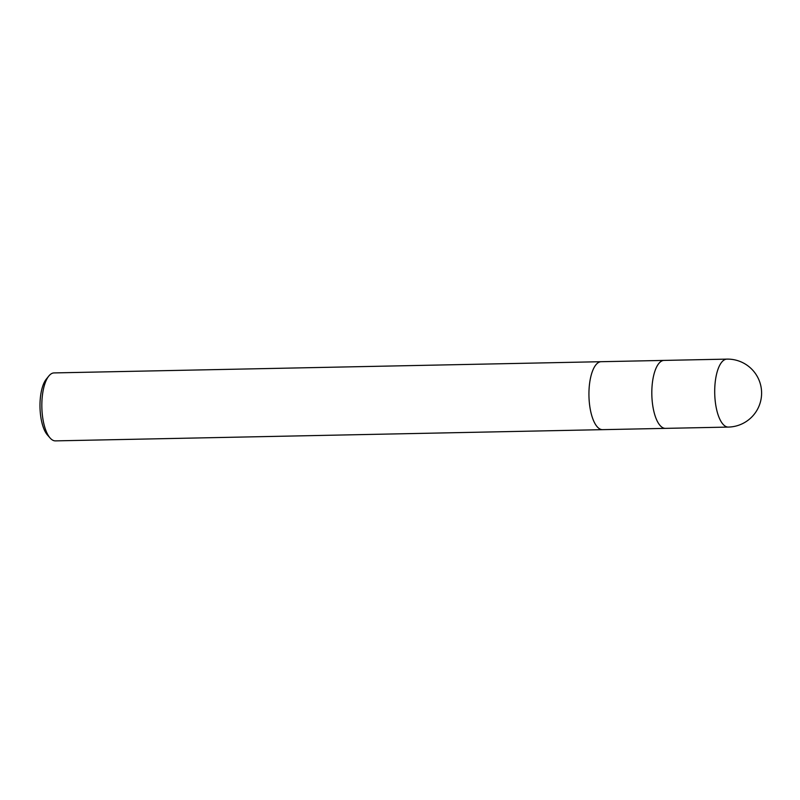 <?xml version="1.0" encoding="UTF-8"?>
<svg xmlns="http://www.w3.org/2000/svg" width="800" height="800" viewBox="0 0 800 800"><rect width="100%" height="100%" fill="white"/><g stroke="black" fill="none" stroke-linecap="round" stroke-linejoin="round"><path stroke-width="1.2" d="M601.21 361.69A33.99 12.9 88.8 0 0 601.15 361.7A33.99 12.9 88.8 0 0 597.88 362.89A33.99 12.9 88.8 0 0 589.15 400.32A33.99 12.9 88.8 0 0 602.54 429.66A33.99 12.9 88.8 0 0 602.61 429.66M664.1 360.41A33.99 12.9 88.8 0 0 664.03 360.41A33.99 12.9 88.8 0 0 660.76 361.6A33.99 12.9 88.8 0 0 652.03 399.03A33.99 12.9 88.8 0 0 665.43 428.37A33.99 12.9 88.8 0 0 665.49 428.37M54.05 372.92A33.99 12.9 88.8 0 0 50.78 374.11A33.99 12.9 88.8 0 0 48.83 376.01A33.99 12.9 88.8 0 0 41.85 407.16A33.99 12.9 88.8 0 0 50.1 438A33.99 12.9 88.8 0 0 55.45 440.88L602.54 429.66A33.99 12.9 88.8 0 1 589.15 400.32A33.99 12.9 88.8 0 1 597.88 362.89A33.99 12.9 88.8 0 1 601.15 361.7L54.05 372.92M48.83 376.01L46.27 379.17A30.59 11.61 88.8 0 0 40 407.2A30.59 11.61 88.8 0 0 47.42 434.96L50.1 438M601.15 361.7L664.03 360.41A33.99 12.9 88.8 0 0 660.76 361.6A33.99 12.9 88.8 0 0 652.03 399.03A33.99 12.9 88.8 0 0 665.43 428.37L602.54 429.66M723.65 360.31A33.99 12.9 88.8 0 0 714.92 397.74A33.99 12.9 88.8 0 0 728.31 427.08L728.31 427.08A33.99 33.99 0 0 0 759.83 382.26A33.99 33.99 0 0 0 726.92 359.12L726.92 359.12A33.99 12.9 88.8 0 0 723.65 360.31M664.03 360.41L726.92 359.12M665.43 428.37L728.31 427.08"/></g></svg>
